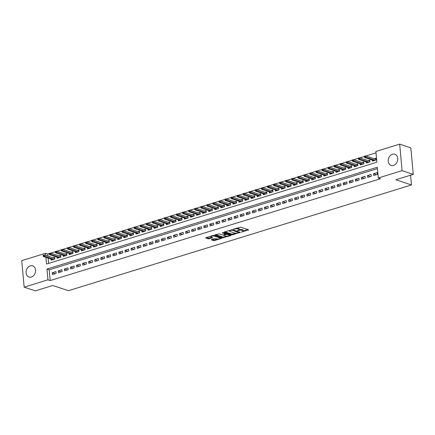 <?xml version="1.0" encoding="UTF-8"?>
<svg xmlns="http://www.w3.org/2000/svg" width="435" height="435" viewBox="0 0 435 435"><rect width="100%" height="100%" fill="white"/><g stroke="black" fill="none" stroke-linecap="round" stroke-linejoin="round"><path stroke-width="0.65" d="M241.414 232.111L248.613 229.805L240.724 227.179L233.372 229.163L234.802 229.114A2.376 0.723 174.8 0 1 238.108 228.995L238.766 229.212A2.376 0.723 174.8 0 1 239.228 229.588A2.376 0.723 174.8 0 1 238.266 230.267L237.336 230.751L238.88 230.474A2.376 0.723 174.8 0 1 242.186 230.354L242.844 230.572A2.376 0.723 174.8 0 1 243.301 230.947A2.376 0.723 174.8 0 1 242.344 231.627L241.414 232.111M30.33 265.867A5.894 4.611 108.4 0 1 32.701 265.867A5.894 4.611 108.4 0 1 35.539 271.456A5.894 4.611 108.4 0 1 31.347 277.051A5.894 4.611 108.4 0 1 28.971 277.051A5.894 4.611 108.4 0 1 26.133 271.456A5.894 4.611 108.4 0 1 30.33 265.867M392.49 154.229A5.894 4.611 108.4 0 1 394.86 154.229A5.894 4.611 108.4 0 1 397.699 159.824A5.894 4.611 108.4 0 1 393.506 165.414A5.894 4.611 108.4 0 1 391.136 165.414A5.894 4.611 108.4 0 1 388.292 159.824A5.894 4.611 108.4 0 1 392.49 154.229M211.546 239.533L211.388 239.859L213.601 240.599L214.634 240.56L221.959 238.184L213.922 235.438L212.889 235.476L205.57 237.853L208.387 238.858L212.421 237.896L212.579 237.564L211.252 237.124A1.985 0.604 174.8 0 1 210.872 236.814A1.985 0.604 174.8 0 1 212.204 236.113A1.985 0.604 174.8 0 1 214.439 236.145L219.631 237.874A1.985 0.604 174.8 0 1 220.018 238.184A1.985 0.604 174.8 0 1 218.685 238.886A1.985 0.604 174.8 0 1 216.451 238.858L214.547 238.603L211.546 239.533M45.914 257.384L46.518 264.045L376.857 162.217L375.878 151.462L399.673 144.132L410.836 147.851L413.25 174.381L395.823 179.753L411.456 184.957L68.387 290.705L52.755 285.496L35.327 290.868L24.164 287.149L21.75 260.619L45.539 253.29L45.729 255.367M413.25 174.381L402.087 170.656L378.292 177.991L377.314 167.236L46.975 269.064L47.953 279.819L24.164 287.149M377.444 168.628L49.209 269.803L50.188 280.559L380.527 178.736L378.292 177.991M50.188 280.559L47.953 279.819M232.105 234.895L240.316 232.366L232.426 229.734L224.373 231.937L224.215 232.263L232.105 234.895L232.04 234.177L235.998 233.242M230.909 235.547L222.856 237.744L214.819 235.003L219.158 233.823L222.356 234.889L223.389 234.851L225.683 234.025L222.209 232.801L223.041 232.54L231.067 235.215L230.909 235.547L230.871 235.15M51.036 259.091L51.14 260.184L54.772 259.059L54.609 257.27L52.961 257.776M57.099 257.221L57.197 258.314L60.835 257.194L60.672 255.399L59.019 255.91M63.162 255.35L63.26 256.443L66.898 255.323L66.734 253.534L65.081 254.04M69.219 253.485L69.323 254.578L72.96 253.458L72.797 251.664L71.144 252.175M75.282 251.615L75.38 252.708L79.018 251.588L78.855 249.793L77.202 250.304M81.345 249.75L81.443 250.843L85.081 249.717L84.917 247.928L83.264 248.434M87.408 247.879L87.506 248.972L91.143 247.852L90.98 246.058L89.327 246.569M93.465 246.009L93.569 247.102L97.201 245.982L97.038 244.193L95.39 244.698M99.528 244.144L99.626 245.237L103.264 244.117L103.1 242.322L101.447 242.833M105.591 242.273L105.689 243.366L109.326 242.246L109.163 240.452L107.51 240.963M111.648 240.408L111.751 241.501L115.389 240.376L115.226 238.587L113.573 239.092M117.711 238.538L117.809 239.631L121.447 238.51L121.283 236.716L119.63 237.227M123.774 236.667L123.872 237.76L127.509 236.64L127.346 234.846L125.693 235.357M129.837 234.802L129.934 235.895L133.572 234.775L133.409 232.981L131.756 233.492M135.894 232.932L135.997 234.025L139.63 232.904L139.466 231.11L137.819 231.621M141.957 231.067L142.055 232.154L145.692 231.034L145.529 229.245L143.876 229.751M148.02 229.196L148.117 230.289L151.755 229.169L151.592 227.374L149.939 227.886M154.077 227.326L154.18 228.418L157.818 227.298L157.655 225.504L156.002 226.015M160.14 225.46L160.238 226.553L163.875 225.433L163.712 223.639L162.059 224.15M166.203 223.59L166.3 224.683L169.938 223.563L169.775 221.768L168.122 222.28M172.265 221.719L172.363 222.812L176.001 221.692L175.838 219.903L174.185 220.409M178.323 219.854L178.426 220.947L182.058 219.827L181.895 218.033L180.248 218.544M184.386 217.984L184.483 219.077L188.121 217.957L187.958 216.162L186.305 216.673M190.448 216.119L190.546 217.212L194.184 216.092L194.021 214.297L192.368 214.808M196.506 214.248L196.609 215.341L200.247 214.221L200.084 212.427L198.431 212.938M202.569 212.378L202.666 213.471L206.304 212.351L206.141 210.562L204.488 211.067M208.631 210.513L208.729 211.606L212.367 210.486L212.204 208.691L210.551 209.202M214.694 208.642L214.792 209.735L218.43 208.615L218.267 206.821L216.614 207.332M220.752 206.777L220.855 207.87L224.487 206.745L224.324 204.956L222.676 205.461M226.814 204.907L226.912 206L230.55 204.88L230.387 203.085L228.734 203.596M232.877 203.036L232.975 204.129L236.613 203.009L236.45 201.22L234.797 201.726M238.935 201.171L239.038 202.264L242.676 201.144L242.512 199.35L240.859 199.861M244.997 199.301L245.095 200.394L248.733 199.273L248.57 197.479L246.917 197.99M251.06 197.436L251.158 198.529L254.796 197.403L254.633 195.614L252.98 196.12M257.123 195.565L257.221 196.658L260.859 195.538L260.695 193.744L259.042 194.255M263.18 193.695L263.284 194.788L266.916 193.667L266.753 191.878L265.105 192.384M269.243 191.83L269.341 192.922L272.979 191.802L272.816 190.008L271.163 190.519M275.306 189.959L275.404 191.052L279.042 189.932L278.878 188.137L277.225 188.649M281.363 188.094L281.467 189.187L285.104 188.061L284.941 186.272L283.288 186.778M287.426 186.224L287.524 187.316L291.162 186.196L290.999 184.402L289.346 184.913M293.489 184.353L293.587 185.446L297.225 184.326L297.062 182.537L295.408 183.043M299.552 182.488L299.65 183.581L303.287 182.461L303.124 180.666L301.471 181.177M305.609 180.617L305.713 181.71L309.345 180.59L309.182 178.796L307.534 179.307M311.672 178.752L311.77 179.845L315.408 178.72L315.244 176.931L313.591 177.436M317.735 176.882L317.833 177.975L321.47 176.855L321.307 175.06L319.654 175.571M323.792 175.011L323.896 176.104L327.533 174.984L327.37 173.195L325.717 173.701M329.855 173.146L329.958 174.239L333.591 173.119L333.428 171.325L331.774 171.836M335.918 171.276L336.016 172.369L339.653 171.249L339.49 169.454L337.837 169.965M341.981 169.411L342.079 170.504L345.716 169.378L345.553 167.589L343.9 168.095M348.038 167.54L348.141 168.633L351.774 167.513L351.61 165.719L349.963 166.23M354.101 165.67L354.199 166.763L357.836 165.643L357.673 163.854L356.02 164.359M360.164 163.805L360.262 164.898L363.899 163.777L363.736 161.983L362.083 162.494M366.226 161.934L366.324 163.027L369.962 161.907L369.799 160.113L368.146 160.624M373.692 175.501L377.324 174.381L377.161 172.586L373.529 173.706L373.692 175.501M367.629 177.366L371.267 176.246L371.104 174.457L367.466 175.577L367.629 177.366M361.567 179.236L365.204 178.116L365.041 176.322L361.403 177.442L361.567 179.236M355.504 181.107L359.141 179.981L358.978 178.192L355.341 179.312L355.504 181.107M349.446 182.972L353.079 181.852L352.915 180.057L349.283 181.183L349.446 182.972M343.384 184.842L347.021 183.722L346.858 181.928L343.22 183.048L343.384 184.842M337.321 186.707L340.958 185.587L340.795 183.798L337.158 184.918L337.321 186.707M331.263 188.578L334.896 187.458L334.732 185.663L331.1 186.784L331.263 188.578M325.201 190.448L328.838 189.323L328.675 187.534L325.037 188.654L325.201 190.448M319.138 192.313L322.775 191.193L322.612 189.399L318.975 190.525L319.138 192.313M313.075 194.184L316.713 193.064L316.549 191.269L312.912 192.39L313.075 194.184M307.018 196.049L310.65 194.929L310.487 193.14L306.854 194.26L307.018 196.049M300.955 197.92L304.592 196.799L304.429 195.005L300.792 196.125L300.955 197.92M294.892 199.79L298.53 198.665L298.366 196.876L294.729 197.996L294.892 199.79M288.829 201.655L292.467 200.535L292.304 198.741L288.666 199.866L288.829 201.655M282.772 203.526L286.409 202.405L286.246 200.611L282.609 201.731L282.772 203.526M276.709 205.391L280.347 204.271L280.183 202.482L276.546 203.602L276.709 205.391M270.646 207.261L274.284 206.141L274.121 204.347L270.483 205.467L270.646 207.261M264.589 209.132L268.221 208.006L268.058 206.217L264.426 207.337L264.589 209.132M258.526 210.997L262.164 209.877L262 208.082L258.363 209.208L258.526 210.997M252.463 212.867L256.101 211.747L255.938 209.953L252.3 211.073L252.463 212.867M246.4 214.732L250.038 213.612L249.875 211.823L246.237 212.943L246.4 214.732M240.343 216.603L243.981 215.483L243.817 213.688L240.18 214.808L240.343 216.603M234.28 218.473L237.918 217.348L237.755 215.559L234.117 216.679L234.28 218.473M228.217 220.338L231.855 219.218L231.692 217.424L228.054 218.549L228.217 220.338M222.16 222.209L225.792 221.089L225.629 219.294L221.997 220.414L222.16 222.209M216.097 224.074L219.735 222.954L219.572 221.165L215.934 222.285L216.097 224.074M210.034 225.944L213.672 224.824L213.509 223.03L209.871 224.15L210.034 225.944M203.971 227.815L207.609 226.695L207.446 224.9L203.808 226.021L203.971 227.815M197.914 229.68L201.552 228.56L201.389 226.766L197.751 227.891L197.914 229.68M191.851 231.55L195.489 230.43L195.326 228.636L191.688 229.756L191.851 231.55M185.788 233.416L189.426 232.295L189.263 230.506L185.625 231.627L185.788 233.416M179.731 235.286L183.363 234.166L183.2 232.372L179.568 233.492L179.731 235.286M173.668 237.157L177.306 236.036L177.143 234.242L173.505 235.362L173.668 237.157M167.605 239.022L171.243 237.901L171.08 236.107L167.442 237.233L167.605 239.022M161.543 240.892L165.18 239.772L165.017 237.978L161.38 239.098L161.543 240.892M155.485 242.757L159.123 241.637L158.96 239.848L155.322 240.968L155.485 242.757M149.422 244.628L153.06 243.508L152.897 241.713L149.259 242.833L149.422 244.628M143.36 246.498L146.997 245.378L146.834 243.584L143.197 244.704L143.36 246.498M137.302 248.363L140.935 247.243L140.771 245.449L137.139 246.574L137.302 248.363M131.239 250.234L134.877 249.114L134.714 247.319L131.076 248.439L131.239 250.234M125.177 252.104L128.814 250.979L128.651 249.19L125.014 250.31L125.177 252.104M119.114 253.969L122.752 252.849L122.588 251.055L118.951 252.175L119.114 253.969M113.056 255.84L116.694 254.72L116.531 252.925L112.893 254.045L113.056 255.84M106.994 257.705L110.631 256.585L110.468 254.796L106.831 255.916L106.994 257.705M100.931 259.575L104.569 258.455L104.405 256.661L100.768 257.781L100.931 259.575M94.873 261.446L98.506 260.32L98.343 258.531L94.71 259.651L94.873 261.446M88.811 263.311L92.448 262.191L92.285 260.396L88.648 261.517L88.811 263.311M82.748 265.181L86.386 264.061L86.222 262.267L82.585 263.387L82.748 265.181M76.685 267.046L80.323 265.926L80.16 264.137L76.522 265.258L76.685 267.046M70.628 268.917L74.265 267.797L74.102 266.002L70.465 267.123L70.628 268.917M64.565 270.787L68.203 269.662L68.039 267.873L64.402 268.993L64.565 270.787M58.502 272.653L62.14 271.532L61.977 269.738L58.339 270.864L58.502 272.653M55.914 271.609L52.282 272.729L52.445 274.523L56.077 273.403L55.914 271.609M376.009 152.859L365.873 155.98M364.334 156.453L359.816 157.851M358.271 158.324L353.753 159.716M352.209 160.194L347.69 161.586M346.151 162.059L341.627 163.451M340.088 163.93L335.57 165.322M334.026 165.795L329.507 167.192M327.963 167.665L323.444 169.057M321.905 169.536L317.387 170.928M315.843 171.401L311.324 172.793M309.78 173.271L305.261 174.663M303.722 175.136L299.198 176.534M297.66 177.007L293.141 178.399M291.597 178.877L287.078 180.269M285.534 180.742L281.015 182.134M279.477 182.613L274.958 184.005M273.414 184.478L268.895 185.875M267.351 186.349L262.832 187.741M261.294 188.219L256.77 189.611M255.231 190.084L250.712 191.476M249.168 191.955L244.649 193.347M243.105 193.82L238.587 195.217M237.048 195.69L232.524 197.082M230.985 197.561L226.466 198.953M224.922 199.426L220.404 200.818M218.865 201.296L214.341 202.688M212.802 203.161L208.283 204.559M206.739 205.032L202.221 206.424M200.676 206.902L196.158 208.294M194.619 208.767L190.095 210.159M188.556 210.638L184.038 212.03M182.493 212.503L177.975 213.9M176.436 214.373L171.912 215.765M170.373 216.244L165.855 217.636M164.31 218.109L159.792 219.501M158.248 219.979L153.729 221.371M152.19 221.845L147.666 223.242M146.127 223.715L141.609 225.107M140.065 225.586L135.546 226.978M134.007 227.451L129.483 228.843M127.944 229.321L123.426 230.713M121.882 231.186L117.363 232.584M115.819 233.057L111.3 234.449M109.761 234.927L105.237 236.319M103.699 236.792L99.18 238.184M97.636 238.663L93.117 240.055M91.578 240.528L87.054 241.925M85.516 242.398L80.997 243.79M79.453 244.269L74.934 245.661M73.39 246.134L68.871 247.526M67.333 248.004L62.809 249.396M61.27 249.869L56.751 251.267M55.207 251.74L50.688 253.132M49.15 253.61L47.774 254.035L47.964 256.112M48.144 258.124L48.628 263.392M372.284 160.069L372.387 161.162L376.019 160.036L375.856 158.248L374.203 158.753M411.456 184.957L410.569 175.207M399.673 144.132L402.087 170.656M47.774 254.035L45.539 253.29M49.209 269.803L46.975 269.064M373.529 173.706L376.4 174.663M367.466 175.577L370.337 176.534M361.403 177.442L364.274 178.399M355.341 179.312L358.217 180.269M349.283 181.183L352.154 182.14M343.22 183.048L346.091 184.005M337.158 184.918L340.034 185.875M331.1 186.784L333.971 187.741M325.037 188.654L327.908 189.611M318.975 190.525L321.846 191.482M312.912 192.39L315.788 193.347M306.854 194.26L309.725 195.217M300.792 196.125L303.663 197.082M294.729 197.996L297.605 198.953M288.666 199.866L291.542 200.823M282.609 201.731L285.48 202.688M276.546 203.602L279.417 204.559M270.483 205.467L273.359 206.424M264.426 207.337L267.297 208.294M258.363 209.208L261.234 210.165M252.3 211.073L255.176 212.03M246.237 212.943L249.114 213.9M240.18 214.808L243.051 215.765M234.117 216.679L236.988 217.636M228.054 218.549L230.931 219.506M221.997 220.414L224.868 221.371M215.934 222.285L218.805 223.242M209.871 224.15L212.748 225.107M203.808 226.021L206.685 226.978M197.751 227.891L200.622 228.848M191.688 229.756L194.559 230.713M185.625 231.627L188.502 232.584M179.568 233.492L182.439 234.449M173.505 235.362L176.376 236.319M167.442 237.233L170.319 238.19M161.38 239.098L164.256 240.055M155.322 240.968L158.193 241.925M149.259 242.833L152.13 243.79M143.197 244.704L146.073 245.661M137.139 246.574L140.01 247.531M131.076 248.439L133.947 249.396M125.014 250.31L127.89 251.267M118.951 252.175L121.827 253.137M112.893 254.045L115.764 255.002M106.831 255.916L109.702 256.873M100.768 257.781L103.644 258.738M94.71 259.651L97.581 260.608M88.648 261.517L91.519 262.479M82.585 263.387L85.461 264.344M76.522 265.258L79.398 266.215M70.465 267.123L73.336 268.08M64.402 268.993L67.273 269.95M58.339 270.864L61.215 271.821M52.282 272.729L55.153 273.686M243.301 230.947L243.236 230.229A2.376 0.723 174.8 0 0 242.779 229.854L242.844 230.572M239.223 229.647A2.376 0.723 174.8 0 1 242.121 229.636L242.779 229.854M239.228 229.588L239.163 228.87A2.376 0.723 174.8 0 0 238.701 228.495L238.766 229.212M236.77 228.114A2.376 0.723 174.8 0 1 238.043 228.277L238.701 228.495M243.301 230.985L247.906 229.571M224.862 231.784L232.04 234.177M239.081 232.29L239.603 232.127M238.891 232.692L232.072 230.153L230.49 230.447A2.376 0.723 174.8 0 0 229.528 231.126A2.376 0.723 174.8 0 0 229.99 231.496L234.721 233.078A2.376 0.723 174.8 0 0 238.027 232.959L238.891 232.692M239 232.459L238.967 231.915M229.462 230.365A2.376 0.723 174.8 0 0 229.462 230.409L229.528 231.126M230.354 234.976L229.245 235.319M226.613 236.134L223.824 236.993L223.889 237.711M215.608 234.639L222.791 237.031L223.824 236.993M225.678 235.998A1.985 0.604 174.8 0 0 227.913 236.026A1.985 0.604 174.8 0 0 229.245 235.324A1.985 0.604 174.8 0 0 228.864 235.014L227.032 234.405L224.003 235.058L223.851 235.389L225.678 235.998M229.245 235.324L229.18 234.612A1.985 0.604 174.8 0 0 229.18 234.585M226.358 233.649L225.934 233.725L225.999 234.443M219.952 237.466A1.985 0.604 174.8 0 0 219.947 237.445L220.018 238.184M206.359 237.488L208.321 238.141L211.872 237.331M212.035 239.38L214.569 239.843L217.342 238.989M220.018 238.168L221.105 237.831M364.921 156.094L364.318 156.285L364.383 157.002L364.987 156.812L364.921 156.094L365.721 155.926L365.835 157.22L364.747 157.557L374.035 160.651M364.987 156.812L375.128 160.314M365.721 155.926L375.96 159.34M364.747 157.557L364.383 157.002M358.864 157.965L358.255 158.15L358.32 158.867L358.929 158.683L358.864 157.965L359.658 157.796L359.778 159.085L358.685 159.422L367.977 162.516M358.929 158.683L369.065 162.184M359.658 157.796L369.897 161.206M358.685 159.422L358.32 158.867M352.801 159.835L352.192 160.02L352.258 160.738L352.867 160.548L352.801 159.835L353.595 159.667L353.715 160.955L352.622 161.293L361.915 164.386M352.867 160.548L363.007 164.049M353.595 159.667L363.834 163.076M352.622 161.293L352.258 160.738M346.738 161.7L346.135 161.891L346.2 162.603L346.804 162.418L346.738 161.7L347.538 161.532L347.652 162.826L346.564 163.158L355.852 166.257M346.804 162.418L356.945 165.92M347.538 161.532L357.771 164.947M346.564 163.158L346.2 162.603M340.676 163.571L340.072 163.756L340.137 164.474L340.741 164.289L340.676 163.571L341.475 163.402L341.595 164.691L340.502 165.028L349.794 168.122M340.741 164.289L350.882 167.785M341.475 163.402L351.714 166.812M340.502 165.028L340.137 164.474M334.618 165.436L334.009 165.626L334.075 166.344L334.684 166.154L334.618 165.436L335.412 165.267L335.532 166.561L334.439 166.899L343.732 169.993M334.684 166.154L344.819 169.655M335.412 165.267L345.651 168.682M334.439 166.899L334.075 166.344M328.555 167.306L327.952 167.491L328.017 168.209L328.621 168.024L328.555 167.306L329.355 167.138L329.469 168.427L328.381 168.764L337.669 171.863M328.621 168.024L338.762 171.526M329.355 167.138L339.588 170.547M328.381 168.764L328.017 168.209M322.493 169.177L321.889 169.362L321.954 170.08L322.558 169.889L322.493 169.177L323.292 169.008L323.406 170.297L322.319 170.634L331.606 173.728M322.558 169.889L332.699 173.391M323.292 169.008L333.531 172.418M322.319 170.634L321.954 170.08M316.435 171.042L315.826 171.232L315.892 171.945L316.501 171.76L316.435 171.042L317.229 170.873L317.349 172.168L316.256 172.499L325.549 175.599M316.501 171.76L326.636 175.261M317.229 170.873L327.468 174.288M316.256 172.499L315.892 171.945M310.372 172.912L309.763 173.097L309.829 173.815L310.438 173.63L310.372 172.912L311.166 172.744L311.286 174.033L310.193 174.37L319.486 177.464M310.438 173.63L320.579 177.127M311.166 172.744L321.405 176.153M310.193 174.37L309.829 173.815M304.31 174.778L303.706 174.968L303.771 175.686L304.375 175.495L304.31 174.778L305.109 174.609L305.223 175.903L304.136 176.24L313.423 179.334M304.375 175.495L314.516 178.997M305.109 174.609L315.342 178.024M304.136 176.24L303.771 175.686M298.247 176.648L297.643 176.833L297.709 177.551L298.312 177.366L298.247 176.648L299.046 176.479L299.166 177.768L298.073 178.105L307.36 181.205M298.312 177.366L308.453 180.868M299.046 176.479L309.285 179.889M298.073 178.105L297.709 177.551M292.19 178.519L291.58 178.703L291.646 179.421L292.255 179.231L292.19 178.519L292.983 178.35L293.103 179.639L292.01 179.976L301.303 183.07M292.255 179.231L302.39 182.733M292.983 178.35L303.222 181.759M292.01 179.976L291.646 179.421M286.127 180.384L285.523 180.574L285.588 181.286L286.192 181.101L286.127 180.384L286.926 180.215L287.04 181.509L285.953 181.846L295.24 184.94M286.192 181.101L296.333 184.603M286.926 180.215L297.159 183.63M285.953 181.846L285.588 181.286M280.064 182.254L279.46 182.439L279.526 183.157L280.129 182.972L280.064 182.254L280.863 182.086L280.977 183.374L279.89 183.711L289.177 186.805M280.129 182.972L290.27 186.468M280.863 182.086L291.102 185.495M279.89 183.711L279.526 183.157M274.006 184.119L273.397 184.309L273.463 185.027L274.072 184.837L274.006 184.119L274.8 183.956L274.92 185.245L273.827 185.582L283.12 188.676M274.072 184.837L284.207 188.339M274.8 183.956L285.039 187.365M273.827 185.582L273.463 185.027M267.944 185.99L267.335 186.175L267.4 186.892L268.009 186.707L267.944 185.99L268.738 185.821L268.857 187.11L267.764 187.447L277.057 190.546M268.009 186.707L278.15 190.209M268.738 185.821L278.976 189.23M267.764 187.447L267.4 186.892M261.881 187.86L261.277 188.045L261.343 188.763L261.946 188.572L261.881 187.86L262.68 187.692L262.794 188.98L261.707 189.317L270.994 192.411M261.946 188.572L272.087 192.074M262.68 187.692L272.914 191.101M261.707 189.317L261.343 188.763M255.818 189.725L255.214 189.916L255.28 190.628L255.883 190.443L255.818 189.725L256.617 189.557L256.737 190.851L255.644 191.188L264.931 194.282M255.883 190.443L266.024 193.945M256.617 189.557L266.856 192.971M255.644 191.188L255.28 190.628M249.761 191.596L249.152 191.781L249.217 192.498L249.826 192.313L249.761 191.596L250.555 191.427L250.674 192.716L249.581 193.053L258.874 196.147M249.826 192.313L259.961 195.815M250.555 191.427L260.793 194.836M249.581 193.053L249.217 192.498M243.698 193.461L243.094 193.651L243.16 194.369L243.763 194.179L243.698 193.461L244.497 193.298L244.611 194.586L243.524 194.923L252.811 198.017M243.763 194.179L253.904 197.68M244.497 193.298L254.731 196.707M243.524 194.923L243.16 194.369M237.635 195.331L237.031 195.516L237.097 196.234L237.7 196.049L237.635 195.331L238.434 195.163L238.549 196.451L237.461 196.789L246.748 199.888M237.7 196.049L247.841 199.551M238.434 195.163L248.673 198.572M237.461 196.789L237.097 196.234M231.578 197.202L230.969 197.387L231.034 198.104L231.643 197.92L231.578 197.202L232.372 197.033L232.491 198.322L231.398 198.659L240.691 201.753M231.643 197.92L241.778 201.416M232.372 197.033L242.61 200.443M231.398 198.659L231.034 198.104M225.515 199.067L224.906 199.257L224.971 199.969L225.58 199.785L225.515 199.067L226.309 198.898L226.428 200.192L225.335 200.53L234.628 203.624M225.58 199.785L235.721 203.286M226.309 198.898L236.548 202.313M225.335 200.53L224.971 199.969M219.452 200.937L218.849 201.122L218.914 201.84L219.517 201.655L219.452 200.937L220.251 200.769L220.366 202.058L219.278 202.395L228.565 205.489M219.517 201.655L229.658 205.157M220.251 200.769L230.485 204.178M219.278 202.395L218.914 201.84M213.389 202.802L212.786 202.993L212.851 203.71L213.454 203.52L213.389 202.802L214.189 202.639L214.308 203.928L213.215 204.265L222.502 207.359M213.454 203.52L223.595 207.022M214.189 202.639L224.427 206.049M213.215 204.265L212.851 203.71M207.332 204.673L206.723 204.858L206.788 205.576L207.397 205.391L207.332 204.673L208.126 204.504L208.245 205.798L207.152 206.13L216.445 209.23M207.397 205.391L217.533 208.892M208.126 204.504L218.365 207.914M207.152 206.13L206.788 205.576M201.269 206.543L200.666 206.728L200.731 207.446L201.334 207.261L201.269 206.543L202.068 206.375L202.183 207.664L201.095 208.001L210.382 211.095M201.334 207.261L211.475 210.757M202.068 206.375L212.302 209.784M201.095 208.001L200.731 207.446M195.206 208.408L194.603 208.599L194.668 209.311L195.271 209.126L195.206 208.408L196.006 208.24L196.12 209.534L195.032 209.871L204.319 212.965M195.271 209.126L205.412 212.628M196.006 208.24L206.244 211.655M195.032 209.871L194.668 209.311M189.149 210.279L188.54 210.464L188.605 211.182L189.214 210.997L189.149 210.279L189.943 210.11L190.062 211.399L188.969 211.736L198.262 214.83M189.214 210.997L199.35 214.498M189.943 210.11L200.182 213.52M188.969 211.736L188.605 211.182M183.086 212.144L182.477 212.334L182.542 213.052L183.151 212.862L183.086 212.144L183.88 211.981L184 213.27L182.907 213.607L192.199 216.701M183.151 212.862L193.292 216.364M183.88 211.981L194.119 215.39M182.907 213.607L182.542 213.052M177.023 214.015L176.42 214.199L176.485 214.917L177.088 214.732L177.023 214.015L177.823 213.846L177.937 215.14L176.849 215.472L186.136 218.571M177.088 214.732L187.229 218.234M177.823 213.846L188.056 217.255M176.849 215.472L176.485 214.917M170.96 215.885L170.357 216.07L170.422 216.788L171.026 216.603L170.96 215.885L171.76 215.716L171.879 217.005L170.786 217.342L180.074 220.436M171.026 216.603L181.167 220.099M171.76 215.716L181.999 219.126M170.786 217.342L170.422 216.788M164.903 217.75L164.294 217.94L164.359 218.658L164.968 218.468L164.903 217.75L165.697 217.582L165.817 218.876L164.724 219.213L174.016 222.307M164.968 218.468L175.104 221.97M165.697 217.582L175.936 220.996M164.724 219.213L164.359 218.658M158.84 219.621L158.237 219.805L158.302 220.523L158.905 220.338L158.84 219.621L159.64 219.452L159.754 220.741L158.666 221.078L167.953 224.172M158.905 220.338L169.046 223.84M159.64 219.452L169.873 222.861M158.666 221.078L158.302 220.523M152.777 221.486L152.174 221.676L152.239 222.394L152.843 222.203L152.777 221.486L153.577 221.323L153.691 222.611L152.603 222.948L161.891 226.042M152.843 222.203L162.984 225.705M153.577 221.323L163.816 224.732M152.603 222.948L152.239 222.394M146.72 223.356L146.111 223.541L146.176 224.259L146.785 224.074L146.72 223.356L147.514 223.188L147.634 224.482L146.541 224.813L155.833 227.913M146.785 224.074L156.921 227.576M147.514 223.188L157.753 226.597M146.541 224.813L146.176 224.259M140.657 225.227L140.048 225.412L140.113 226.129L140.722 225.944L140.657 225.227L141.451 225.058L141.571 226.347L140.478 226.684L149.77 229.778M140.722 225.944L150.863 229.441M141.451 225.058L151.69 228.467M140.478 226.684L140.113 226.129M134.594 227.092L133.991 227.282L134.056 228L134.66 227.809L134.594 227.092L135.394 226.923L135.508 228.217L134.42 228.554L143.708 231.648M134.66 227.809L144.801 231.311M135.394 226.923L145.627 230.338M134.42 228.554L134.056 228M128.532 228.962L127.928 229.147L127.993 229.865L128.597 229.68L128.532 228.962L129.331 228.794L129.451 230.082L128.358 230.419L137.645 233.513M128.597 229.68L138.738 233.182M129.331 228.794L139.57 232.203M128.358 230.419L127.993 229.865M122.474 230.833L121.865 231.018L121.93 231.735L122.54 231.545L122.474 230.833L123.268 230.664L123.388 231.953L122.295 232.29L131.587 235.384M122.54 231.545L132.675 235.047M123.268 230.664L133.507 234.073M122.295 232.29L121.93 231.735M116.411 232.698L115.808 232.883L115.873 233.6L116.477 233.416L116.411 232.698L117.211 232.529L117.325 233.823L116.232 234.155L125.525 237.254M116.477 233.416L126.618 236.917M117.211 232.529L127.444 235.939M116.232 234.155L115.873 233.6M110.349 234.568L109.745 234.753L109.81 235.471L110.414 235.286L110.349 234.568L111.148 234.4L111.262 235.688L110.175 236.026L119.462 239.119M110.414 235.286L120.555 238.782M111.148 234.4L121.387 237.809M110.175 236.026L109.81 235.471M104.291 236.433L103.682 236.624L103.748 237.341L104.356 237.151L104.291 236.433L105.085 236.265L105.205 237.559L104.112 237.896L113.404 240.99M104.356 237.151L114.492 240.653M105.085 236.265L115.324 239.68M104.112 237.896L103.748 237.341M98.228 238.304L97.619 238.489L97.685 239.206L98.294 239.022L98.228 238.304L99.022 238.135L99.142 239.424L98.049 239.761L107.342 242.855M98.294 239.022L108.435 242.523M99.022 238.135L109.261 241.545M98.049 239.761L97.685 239.206M92.166 240.174L91.562 240.359L91.627 241.077L92.231 240.887L92.166 240.174L92.965 240.006L93.079 241.294L91.992 241.632L101.279 244.726M92.231 240.887L102.372 244.388M92.965 240.006L103.198 243.415M91.992 241.632L91.627 241.077M86.103 242.039L85.499 242.224L85.564 242.942L86.168 242.757L86.103 242.039L86.902 241.871L87.022 243.165L85.929 243.497L95.216 246.596M86.168 242.757L96.309 246.259M86.902 241.871L97.141 245.286M85.929 243.497L85.564 242.942M80.045 243.91L79.436 244.095L79.502 244.813L80.111 244.628L80.045 243.91L80.839 243.741L80.959 245.03L79.866 245.367L89.159 248.461M80.111 244.628L90.246 248.124M80.839 243.741L91.078 247.151M79.866 245.367L79.502 244.813M73.983 245.775L73.374 245.965L73.439 246.683L74.048 246.493L73.983 245.775L74.782 245.606L74.896 246.901L73.803 247.238L83.096 250.332M74.048 246.493L84.189 249.994M74.782 245.606L85.015 249.021M73.803 247.238L73.439 246.683M67.92 247.645L67.316 247.83L67.381 248.548L67.985 248.363L67.92 247.645L68.719 247.477L68.833 248.766L67.746 249.103L77.033 252.197M67.985 248.363L78.126 251.865M68.719 247.477L78.958 250.886M67.746 249.103L67.381 248.548M61.862 249.516L61.253 249.701L61.319 250.419L61.928 250.228L61.862 249.516L62.656 249.347L62.776 250.636L61.683 250.973L70.976 254.067M61.928 250.228L72.063 253.73M62.656 249.347L72.895 252.757M61.683 250.973L61.319 250.419M55.8 251.381L55.191 251.571L55.256 252.284L55.865 252.099L55.8 251.381L56.593 251.212L56.713 252.507L55.62 252.838L64.913 255.938M55.865 252.099L66.006 255.601M56.593 251.212L66.832 254.627M55.62 252.838L55.256 252.284M49.737 253.252L49.133 253.436L49.198 254.154L49.802 253.969L49.737 253.252L50.536 253.083L50.65 254.372L49.563 254.709L58.85 257.803M49.802 253.969L59.943 257.466M50.536 253.083L60.77 256.492M49.563 254.709L49.198 254.154M43.674 255.117L43.07 255.307L43.136 256.025L43.739 255.834L43.674 255.117L44.473 254.948L44.593 256.242L43.5 256.579L52.787 259.673M43.739 255.834L53.88 259.336M44.473 254.948L54.712 258.363M43.5 256.579L43.136 256.025M242.105 231.703L242.137 232.083M233.948 228.984L233.981 229.365M238.027 230.343L238.059 230.724M242.121 229.636L242.186 230.354M238.837 230.033L238.88 230.474M238.043 228.277L238.108 228.995M234.769 228.734L234.802 229.114M248.423 229.74L248.461 230.137M240.125 232.301L240.158 232.692M233.073 234.139L233.138 234.856M232.034 229.685L232.072 230.153M231.317 229.794L231.349 230.18M230.452 230.061L230.49 230.447M222.791 237.031L222.856 237.744M225.493 233.356L225.542 233.91M228.81 234.465L228.864 235.014M226.983 233.856L227.032 234.405M223.971 234.677L224.003 235.058M219.583 237.325L219.631 237.874M214.39 235.591L214.439 236.145M212.389 237.505L212.421 237.896M209.355 238.108L209.42 238.82M208.321 238.141L208.387 238.858M221.622 238.005L221.654 238.396M214.569 239.843L214.634 240.56M213.536 239.881L213.601 240.599M239.049 231.942L239.103 232.54M225.629 233.405L225.683 234.025M223.661 234.769L223.704 235.27M210.806 236.118L210.872 236.814"/></g></svg>
